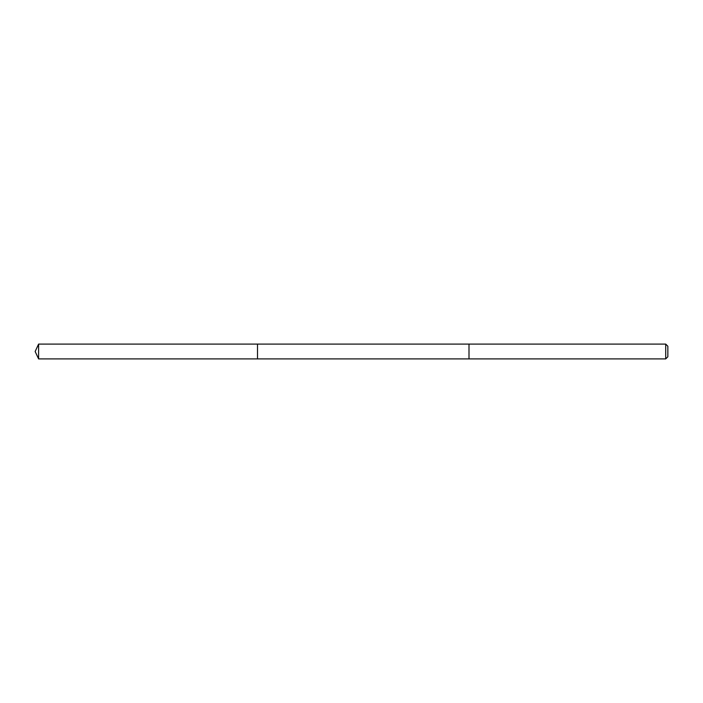 <?xml version="1.0" encoding="UTF-8"?>
<svg xmlns="http://www.w3.org/2000/svg" width="703" height="703" viewBox="0 0 703 703"><rect width="100%" height="100%" fill="white"/><g stroke="black" fill="none" stroke-linecap="round" stroke-linejoin="round"><path stroke-width="1.05" d="M257.5 358.908L257.5 344.092L38.603 344.092L38.603 358.908L257.5 358.908L257.5 344.092L468.998 344.092L468.998 358.908L38.603 358.908L35.15 351.5L38.603 358.908M468.998 344.593L468.998 358.908L665.715 358.908L665.715 344.092L468.998 344.092L468.998 344.593M665.715 344.092L667.85 346.228L667.85 356.773L665.715 358.908M35.15 351.5L38.603 344.092"/></g></svg>

